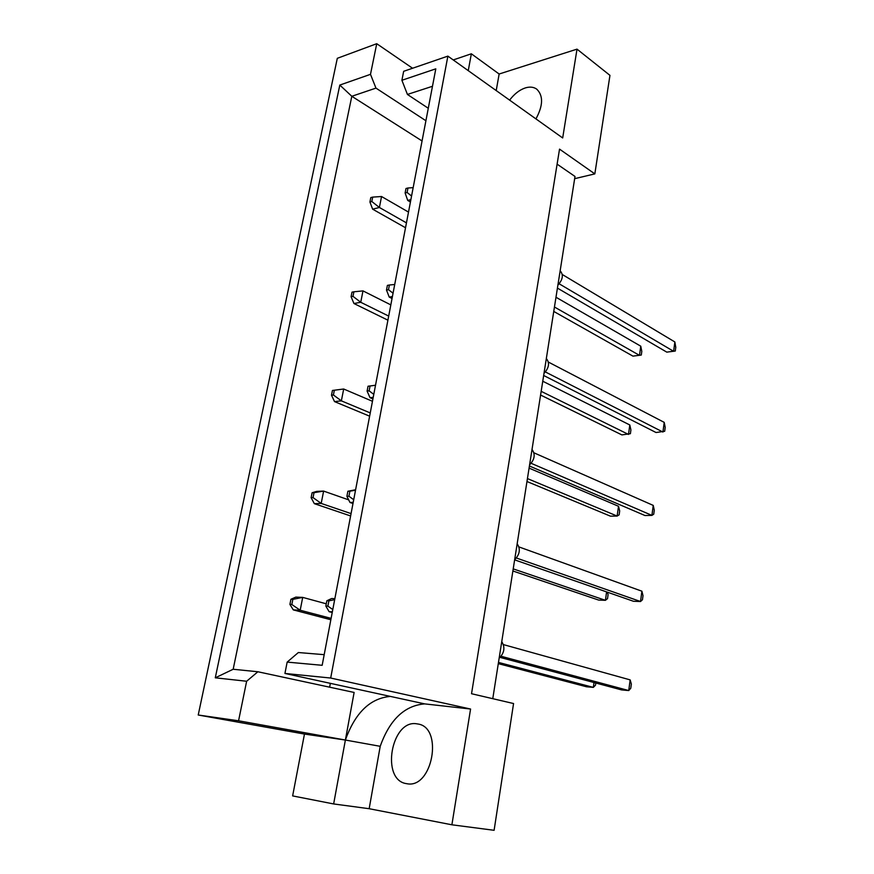 <?xml version="1.0" encoding="UTF-8"?>
<svg xmlns="http://www.w3.org/2000/svg" width="874" height="874" viewBox="0 0 874 874"><rect width="100%" height="100%" fill="white"/><g stroke="black" fill="none" stroke-linecap="round" stroke-linejoin="round"><path stroke-width="1.31" d="M509.618 100.128C514.349 93.879 519.626 89.793 525.482 87.87C529.917 86.559 533.664 86.985 536.712 89.126C543.42 95.648 543.158 105.568 535.948 118.897M416.832 723.825C391.213 719.084 380.376 780.307 406.607 783.661L406.738 783.683C432.455 789.375 443.686 727.419 417.903 724L416.832 723.825M492.772 698.687L575.005 176.461L557.109 164.148M330.689 678.038L284.935 673.45L390.383 696.414C370.161 698.217 355.161 712.758 345.383 740.038L304.469 734.062L292.637 795.908L333.649 803.949L369.167 808.712L380.212 746.309C389.695 719.695 404.531 705.547 424.698 703.887L470.573 709.033L451.891 824.794L494.105 830.3L513.562 703.537L471.534 693.727L559.535 149.126L594.833 173.893L609.954 75.361L577.015 49.141L562.681 137.961L447.881 56.122L330.689 678.038L470.573 709.033M304.469 734.062L198.223 715.008L337.309 58.318L376.738 43.7L370.489 74.334L375.962 88.11L351.807 96.282L233.172 669.255L257.885 671.756L246.632 681.25L238.569 720.788L198.223 715.008M330.361 683.337L329.629 687.183M257.885 671.756L354.123 692.448L345.383 740.038L238.569 720.788M453.245 59.945L471.348 53.795L468.256 70.641M246.632 681.25L215.288 677.809L339.811 85.062L370.489 74.334M412.572 68.248L376.738 43.7M471.348 53.795L499.141 74.017L577.015 49.141M451.891 824.794L369.167 808.712M284.935 673.45L287.164 662.099L298.362 652.528L324.199 654.67M428.282 108.278L407.426 94.447L401.898 80.277L403.668 71.307L447.881 56.122M401.898 80.277L435.798 68.838L322.167 665.3L287.164 662.099M594.833 173.893L574.655 178.667M380.212 746.309L345.383 740.038L333.649 803.949M422.055 140.965L351.807 96.282L339.811 85.062M425.911 120.732L375.962 88.11M432.466 86.286L407.426 94.447M215.288 677.809L233.172 669.255M496.214 90.579L499.141 74.017M390.383 696.414L424.698 703.887M501.752 641.625C505.27 647.426 504.407 652.933 499.152 658.155M501.13 656.287L628.745 690.558L630.154 679.885L503.446 644.619M500.081 657.401L621.643 689.925L628.745 690.558L630.777 688.253L631.345 684.014L630.154 679.885M328.897 600.842L326.854 600.766L325.838 606.053L327.881 606.141L328.897 600.842L334.666 599.684M332.797 609.539L327.881 606.141M332.36 611.833L329.116 611.68L325.838 606.053M326.854 600.766L331.617 598.537L334.862 598.668M329.116 611.68L332.229 612.51M498.475 662.416L593.326 687.379L594.003 682.528M498.289 663.639L586.541 686.778L593.326 687.379L595.522 685.15L595.817 683.009M292.856 599.346L290.922 599.269L289.906 604.415L291.829 604.502L292.856 599.346L302.71 597.39L300.186 610.238L291.829 604.502M331.115 618.377L300.186 610.238L293.293 609.888L289.906 604.415M290.922 599.269L295.816 597.117L302.71 597.39L326.264 603.803M293.293 609.888L330.853 619.742M517.168 543.77C520.675 549.08 519.844 554.389 514.655 559.699M516.425 558.016L640.522 601.52L641.887 591.195L518.981 546.938M514.633 559.852L633.497 601.279L640.522 601.52L642.456 599.761L643.002 595.653L641.887 591.195M349.895 491.177L347.874 491.264L346.902 496.334L348.923 496.257L349.895 491.177L355.521 490.248M353.719 499.699L348.923 496.257M353.205 502.364L349.982 502.474L346.902 496.334M347.874 491.264L355.62 489.735M349.982 502.474L352.987 503.522M532.015 449.476C535.522 454.316 534.713 459.44 529.6 464.826M531.173 463.307L651.917 515.387L653.239 505.401L533.959 452.819M529.415 466.006L644.957 515.518L651.917 515.387L653.752 514.152L654.276 510.176L653.239 505.401M370.052 385.991L368.03 386.232L367.102 391.093L369.112 390.864L370.052 385.991L375.514 385.27M373.788 394.349L369.112 390.864M373.22 397.342L370.008 397.692L367.102 391.093M368.03 386.232L375.525 385.226M370.008 397.692L372.914 398.937M546.337 358.526C549.833 362.939 549.058 367.878 543.999 373.34M545.42 371.963L662.94 432.04L664.218 422.371L548.391 362.076M543.661 375.481L656.046 432.521L664.688 431.286L665.201 427.441L664.218 422.371M389.389 285.011L387.39 285.394L386.494 290.07L388.493 289.687L389.389 285.011L394.709 284.487M393.049 293.205L388.493 289.687M392.426 296.515L389.236 297.094L386.494 290.07M389.236 297.094L392.044 298.515M560.158 270.765C563.643 274.775 562.9 279.538 557.907 285.055M559.174 283.799L673.625 351.326L674.859 341.963L562.299 274.512M557.426 288.092L666.786 352.135L675.285 351.031L675.777 347.306L674.859 341.963M407.972 187.997L405.984 188.511L405.121 193.001L407.109 192.488L407.972 187.997L413.162 187.659M411.567 196.038L407.109 192.488M410.878 199.622L407.71 200.419L405.121 193.001M407.71 200.419L410.43 202.003M513.213 568.887L605.431 600.318L606.6 591.906M512.874 570.984L598.701 600.088L605.431 600.318L607.528 598.614L608.086 594.593L607.386 592.179M314.028 492.674L312.105 492.75L311.122 497.688L313.045 497.612L314.028 492.674L323.62 491.09L321.195 503.424L313.045 497.612M351.064 513.606L321.195 503.424L314.323 503.653L311.122 497.688M312.105 492.75L316.749 491.385L323.62 491.09L348.671 499.862M314.323 503.653L350.616 515.955M527.426 478.581L617.142 516.053L618.508 506.275L529.076 468.114M526.967 481.508L610.478 516.173L617.142 516.053L619.142 514.841L619.677 510.951L618.508 506.275M334.36 390.23L332.437 390.459L331.497 395.201L333.409 394.982L334.36 390.23L343.69 389.006L341.363 400.849L333.409 394.982M370.248 412.921L341.363 400.849L334.524 401.603L331.497 395.201M332.437 390.459L343.69 389.006L372.466 401.286M334.524 401.603L369.626 416.177M541.17 391.334L628.493 434.433L629.804 424.972L542.765 381.228M540.58 395.037L621.873 434.902L630.394 433.69L630.908 429.921L629.804 424.972M353.894 291.796L351.993 292.156L351.086 296.712L352.987 296.352L353.894 291.796L362.983 290.889L360.743 302.284L352.987 296.352M388.701 316.082L360.743 302.284L353.948 303.518L351.086 296.712M390.831 304.884L362.983 290.889M353.948 303.518L387.914 320.179M554.444 307.014L639.484 355.357L640.762 346.18L555.984 297.236M553.755 311.428L632.929 356.133L641.298 355.041L641.8 351.392L640.762 346.18M372.685 197.109L370.784 197.6L369.921 201.992L371.811 201.501L372.685 197.109L381.545 196.519L379.392 207.477L371.811 201.501M406.454 222.87L379.392 207.477L372.63 209.17L369.921 201.992M408.508 212.087L381.545 196.519M372.63 209.17L405.525 227.743"/></g></svg>
